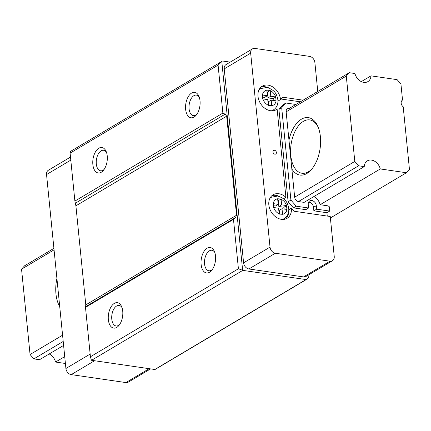 <?xml version="1.0" encoding="UTF-8"?>
<svg xmlns="http://www.w3.org/2000/svg" width="431" height="431" viewBox="0 0 431 431"><rect width="100%" height="100%" fill="white"/><g stroke="black" fill="none" stroke-linecap="round" stroke-linejoin="round"><path stroke-width="0.65" d="M269.768 198.578A12.44 9.444 -120.7 0 1 271.428 197.22L270.964 197.495A12.44 9.444 59.3 0 0 269.93 198.244M258.929 89.966A12.44 9.444 -120.7 0 1 260.588 88.608L260.125 88.883A12.44 9.444 59.3 0 0 259.09 89.632M274.493 150.29A2.074 1.573 -120.7 0 1 276.276 151.938A2.074 1.573 -120.7 0 1 275.748 154.007A2.074 1.573 -120.7 0 1 274.881 154.169A2.074 1.573 -120.7 0 1 273.098 152.515A2.074 1.573 -120.7 0 1 273.626 150.446A2.074 1.573 -120.7 0 1 274.493 150.29M275.339 110.153L277.111 109.097A13.684 10.392 -120.7 0 1 276.26 109.684A13.684 10.392 -120.7 0 1 270.544 110.724A13.684 10.392 -120.7 0 1 258.767 99.83A13.684 10.392 -120.7 0 1 262.274 86.157A13.684 10.392 -120.7 0 1 267.99 85.122A13.684 10.392 -120.7 0 1 280.538 99.561L282.661 97.196L303.112 100.17M260.965 87.132A13.684 10.392 -120.7 0 1 265.205 86.776A13.684 10.392 -120.7 0 1 268.842 87.951M288.808 209.703L291.378 208.173A13.684 10.392 -120.7 0 1 287.1 218.296A13.684 10.392 -120.7 0 1 281.384 219.336A13.684 10.392 -120.7 0 1 269.612 208.442A13.684 10.392 -120.7 0 1 273.114 194.769A13.684 10.392 -120.7 0 1 278.83 193.734A13.684 10.392 -120.7 0 1 285.92 197.344L277.111 109.097M288.662 211.669A13.684 10.392 -120.7 0 1 285.624 218.98M271.805 195.744A13.684 10.392 -120.7 0 1 276.045 195.388A13.684 10.392 -120.7 0 1 279.681 196.563M295.882 104.469L285.931 103.02L281.691 107.755L290.909 200.076L296.232 206.201L308.596 208.001L308.246 204.51A4.892 3.717 -120.7 0 1 309.776 200.889A4.892 3.717 -120.7 0 1 311.823 200.523A4.892 3.717 -120.7 0 1 316.306 205.684L316.656 209.175L329.704 211.071L329.268 206.713A3.319 2.521 -120.7 0 0 327.49 205.781L320.136 204.714A9.87 7.494 -120.7 0 0 313.79 196.622M308.634 202.139A4.892 3.717 -120.7 0 1 309.038 202.177A4.892 3.717 -120.7 0 1 313.526 207.338L313.87 210.829L316.656 209.175M201.126 264.499A12.855 7.128 98.3 0 1 205.646 249.355A12.855 7.128 98.3 0 1 214.396 251.418A12.855 7.128 98.3 0 1 215.511 255.949A12.855 7.128 98.3 0 1 211.632 270.399A12.855 7.128 98.3 0 1 201.126 264.499M214.816 252.534A10.366 5.748 -81.7 0 0 211.858 250.266A10.366 5.748 -81.7 0 0 204.569 263.971A10.366 5.748 -81.7 0 0 208.873 270.781A10.366 5.748 -81.7 0 0 212.354 269.45M108.348 319.673A12.855 7.128 98.3 0 1 112.863 304.528A12.855 7.128 98.3 0 1 121.612 306.592A12.855 7.128 98.3 0 1 122.727 311.123A12.855 7.128 98.3 0 1 118.854 325.572A12.855 7.128 98.3 0 1 108.348 319.673M122.032 307.702A10.366 5.748 -81.7 0 0 119.08 305.439A10.366 5.748 -81.7 0 0 111.785 319.145A10.366 5.748 -81.7 0 0 116.095 325.955A10.366 5.748 -81.7 0 0 119.57 324.624M92.859 164.513A12.855 7.128 98.3 0 1 97.379 149.368A12.855 7.128 98.3 0 1 106.128 151.432A12.855 7.128 98.3 0 1 107.238 155.963A12.855 7.128 98.3 0 1 103.365 170.412A12.855 7.128 98.3 0 1 92.859 164.513M106.549 152.542A10.366 5.748 -81.7 0 0 103.591 150.279A10.366 5.748 -81.7 0 0 96.302 163.985A10.366 5.748 -81.7 0 0 100.606 170.795A10.366 5.748 -81.7 0 0 104.086 169.464M199.327 97.374A10.366 5.748 -81.7 0 0 196.374 95.106A10.366 5.748 -81.7 0 0 189.08 108.811A10.366 5.748 -81.7 0 0 193.39 115.621A10.366 5.748 -81.7 0 0 196.865 114.29M185.642 109.345A12.855 7.128 98.3 0 1 190.157 94.195A12.855 7.128 98.3 0 1 198.906 96.258A12.855 7.128 98.3 0 1 200.022 100.789A12.855 7.128 98.3 0 1 196.148 115.239A12.855 7.128 98.3 0 1 185.642 109.345M270.781 96.232L267.996 97.885L267.419 92.067L270.194 90.413L266.811 90.16A8.291 6.298 59.3 0 0 262.457 95.019L262.624 98.871L267.753 99.609L268.33 105.433L271.724 105.681A8.291 6.298 59.3 0 0 276.077 100.822L275.689 96.943A8.291 6.298 59.3 0 0 270.226 90.655L270.781 96.232L275.689 96.943M281.621 204.844L278.841 206.497L278.259 200.679L281.039 199.025L277.65 198.772A8.291 6.298 59.3 0 0 273.302 203.631L273.464 207.483L278.593 208.221L279.169 214.045L282.564 214.293A8.291 6.298 59.3 0 0 286.917 209.434L286.529 205.555A8.291 6.298 59.3 0 0 281.066 199.267L281.621 204.844L286.529 205.555M262.457 95.019L267.365 95.73L264.58 97.39L262.457 97.077M266.811 90.16L267.365 95.73M273.302 203.631L278.205 204.342L275.425 206.002L273.297 205.689M277.65 198.772L278.205 204.342M313.87 210.829L326.919 212.731L329.704 211.071M326.919 212.731L327.253 216.071M291.378 208.173L294.039 211.238L330.243 216.502L334.235 256.456A5.808 4.407 -120.7 0 1 332.42 260.75A5.808 4.407 -120.7 0 1 329.995 261.191L275.344 253.239A5.808 4.407 -120.7 0 1 270.021 247.114L250.664 53.164A5.808 4.407 -120.7 0 1 252.474 48.87A5.808 4.407 -120.7 0 1 254.904 48.428L309.55 56.38A5.808 4.407 -120.7 0 1 314.872 62.506L317.766 91.458M308.095 275.215L308.348 277.742A6.637 5.037 59.3 0 1 306.937 279.18L155.704 369.108A6.637 5.037 -120.7 0 1 154.794 369.502L91.561 360.3A6.637 5.037 -120.7 0 1 91.404 360.214L90.424 356.766L85.494 307.373L85.791 304.884L75.904 205.829L74.886 201.088L70.102 153.14L218.086 65.14L222.87 113.089L74.886 201.088M304.108 202.381A9.87 7.494 -120.7 0 1 304.108 202.376L298.462 201.557A4.148 3.146 59.3 0 1 294.659 197.182L354.799 161.42L358.603 165.795L364.249 166.614L304.108 202.381M361.307 81.61L370.989 75.851A9.875 7.499 -120.7 0 1 367.864 81.621A9.875 7.499 -120.7 0 1 363.742 82.369A9.875 7.499 -120.7 0 1 354.955 73.518L349.309 72.699L289.169 108.461A4.148 3.146 59.3 0 0 287.434 108.779A4.148 3.146 59.3 0 0 286.141 111.844L294.659 197.182M332.42 260.75L305.978 276.476A5.808 4.407 -120.7 0 1 303.553 276.917L248.902 268.966A5.808 4.407 -120.7 0 1 243.58 262.84L224.222 68.89A5.808 4.407 -120.7 0 1 226.033 64.596L252.474 48.87M70.102 153.14L70.565 151.394A9.951 7.559 -120.7 0 1 71.013 151.098L222.245 61.17A9.951 7.559 59.3 0 1 222.552 61.003L230.208 62.112M222.245 61.17A9.951 7.559 59.3 0 0 221.798 61.466L242.637 270.285A6.637 5.037 59.3 0 0 242.793 270.372L306.026 279.568A6.637 5.037 59.3 0 0 306.937 279.18M150.57 368.888L128.303 382.13A5.808 4.407 -120.7 0 1 125.874 382.572L71.228 374.62A5.808 4.407 -120.7 0 1 65.905 368.494L46.543 174.544A5.808 4.407 -120.7 0 1 48.358 170.25L70.495 157.083M242.637 270.285L238.413 268.766L233.483 219.374L235.439 217.633L236.56 215.231L226.674 116.176L225.111 114.188L222.87 113.089M221.798 61.466L218.086 65.14M91.561 360.3L242.793 270.372M238.413 268.766L90.424 356.766M306.026 279.568L154.794 369.502M233.483 219.374L85.494 307.373M281.028 99.017L300.332 101.824M281.691 107.755L278.911 109.409L283.151 104.679L285.931 103.02M278.911 109.409L288.123 201.73L290.909 200.076M288.123 201.73L293.446 207.861L296.232 206.201M293.446 207.861L305.811 209.655L308.596 208.001M283.523 198.772L285.92 197.344M277.968 101.091L280.538 99.561M282.531 219.433A12.44 9.444 59.3 0 0 283.684 218.883L284.148 218.603A12.44 9.444 -120.7 0 1 282.16 219.417M271.686 110.821A12.44 9.444 59.3 0 0 272.839 110.271L273.308 109.991A12.44 9.444 -120.7 0 1 271.32 110.805M271.724 105.681L271.169 100.111L276.077 100.822M282.564 214.293L282.009 208.723L286.917 209.434M267.996 97.885L273.119 98.629L275.899 96.98M271.169 100.111L268.384 101.764L268.755 105.493M273.297 100.418L273.119 98.629M267.419 92.067L266.994 92.002M278.841 206.497L283.964 207.241L286.739 205.592M282.009 208.723L279.223 210.376L279.595 214.105M284.142 209.03L283.964 207.241M278.259 200.679L277.833 200.614M56.914 278.426A29.028 16.087 -81.7 0 0 55.965 293.92A29.028 16.087 -81.7 0 0 59.726 306.608M291.841 168.947A29.028 16.087 -81.7 0 0 311.635 169.308A29.028 16.087 -81.7 0 0 320.389 136.681A29.028 16.087 -81.7 0 0 317.873 126.45A29.028 16.087 -81.7 0 0 302.589 118.573A29.028 16.087 -81.7 0 0 288.959 140.08M318.234 127.317A26.954 14.94 -81.7 0 0 309.738 119.91A26.954 14.94 -81.7 0 0 290.785 155.548A26.954 14.94 -81.7 0 0 301.98 173.257A26.954 14.94 -81.7 0 0 312.227 168.58M54.064 249.851L21.55 269.181L24.578 265.798L53.913 248.358M21.55 269.181L30.068 354.519L62.581 335.189M349.309 72.699L346.282 76.082L354.799 161.42M346.282 76.082L286.141 111.844M358.603 165.795L298.462 201.557M63.206 341.449L33.871 358.894L39.517 359.718L63.599 345.398M320.141 204.714L380.282 168.947A9.875 7.499 59.3 0 0 367.374 160.849A9.875 7.499 59.3 0 0 364.249 166.614M64.715 356.599L55.551 362.051A9.875 7.499 59.3 0 0 49.204 353.959M55.551 362.051L65.404 363.484M330.394 217.962L406.422 172.75L409.45 169.367L403.206 106.786A4.148 3.146 -120.7 0 1 402.457 100.111A4.148 3.146 -120.7 0 1 402.532 100.067L402.382 100.159M380.282 168.947L406.422 172.75M370.989 75.851L397.129 79.654L400.932 84.034L402.532 100.067M33.871 358.894L30.068 354.519M262.845 98.898A8.291 6.298 59.3 0 0 268.308 105.186M273.685 207.51A8.291 6.298 59.3 0 0 279.148 213.798M85.791 304.884L236.56 215.231M235.439 217.633L85.753 306.64M226.674 116.176L75.904 205.829M75.43 203.195L225.111 114.188M125.874 382.572L149.218 368.688M71.228 374.62L94.572 360.736M65.905 368.494L90.154 354.072M46.543 174.544L70.797 160.122M329.995 261.191L303.553 276.917M250.664 53.164L224.222 68.89M270.021 247.114L243.58 262.84M275.344 253.239L248.902 268.966M313.526 207.338L316.306 205.684M260.588 88.608L266.767 87.439C275.915 90.181 276.864 95.116 277.914 100.008C278.2 104.474 276.659 107.804 273.308 109.991M271.428 197.22L277.612 196.051C286.755 198.793 287.703 203.728 288.759 208.62C289.039 213.086 287.499 216.416 284.148 218.603"/></g></svg>
